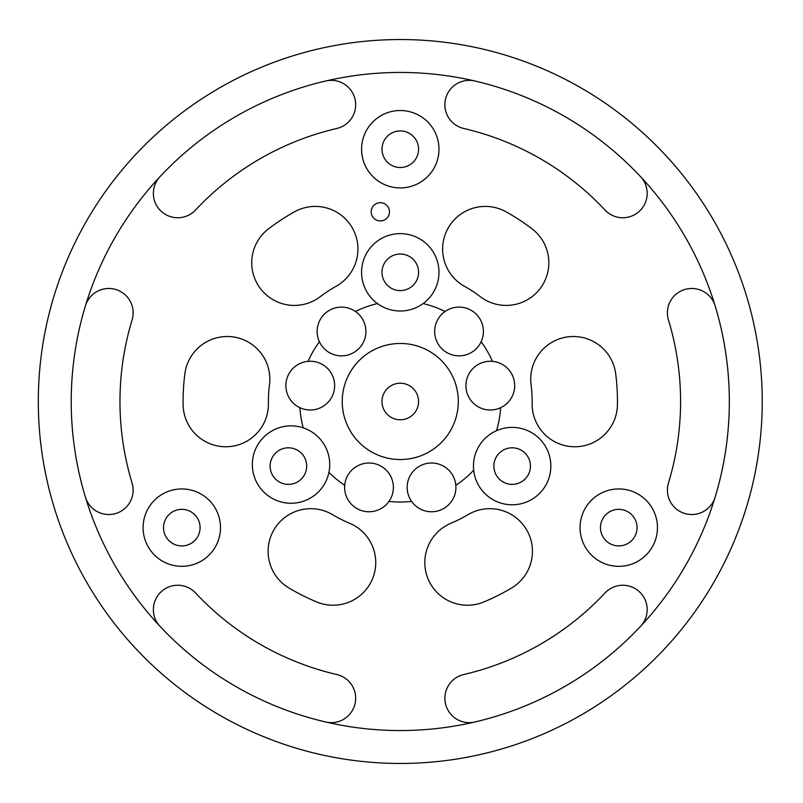<?xml version="1.0" encoding="UTF-8"?>
<svg xmlns="http://www.w3.org/2000/svg" width="803" height="803" viewBox="0 0 803 803"><rect width="100%" height="100%" fill="white"/><g stroke="black" fill="none" stroke-linecap="round" stroke-linejoin="round"><path stroke-width="1.2" d="M342.239 401.5A58.047 58.047 0 0 1 429.294 351.232A58.047 58.047 0 0 1 429.294 451.768A58.047 58.047 0 0 1 342.239 401.5M308.091 361.35A100.546 100.546 0 0 1 319.413 341.747A24.371 24.371 0 0 0 357.194 350.148A24.371 24.371 0 0 0 355.468 311.494A100.546 100.546 0 0 1 377.47 303.574A38.695 38.695 0 0 0 423.081 303.574A100.546 100.546 0 0 1 445.083 311.494A24.371 24.371 0 0 0 443.366 350.148A24.371 24.371 0 0 0 481.138 341.747A100.546 100.546 0 0 1 492.46 361.35A24.371 24.371 0 0 0 466.292 389.856A24.371 24.371 0 0 0 500.63 407.703A100.546 100.546 0 0 1 496.485 430.709A38.695 38.695 0 0 0 473.68 470.217A100.546 100.546 0 0 1 455.823 485.303A24.371 24.371 0 0 0 423.201 464.485A24.371 24.371 0 0 0 411.598 501.403A100.546 100.546 0 0 1 388.953 501.403A24.371 24.371 0 0 0 377.35 464.485A24.371 24.371 0 0 0 344.728 485.303A100.546 100.546 0 0 1 328.939 472.355A38.695 38.695 0 0 0 303.243 427.848A100.546 100.546 0 0 1 299.921 407.703A24.371 24.371 0 0 0 334.269 389.856A24.371 24.371 0 0 0 308.091 361.35A24.371 24.371 0 0 0 299.921 407.703M235.751 116.525A329.059 329.059 0 0 0 103.617 543.882A329.059 329.059 0 0 0 519.682 708.126A329.059 329.059 0 0 0 715.102 305.762A329.059 329.059 0 0 0 235.751 116.525M762.238 401.5A361.962 361.962 0 0 0 219.299 88.029A361.962 361.962 0 0 0 219.299 714.971A361.962 361.962 0 0 0 762.238 401.5M474.774 80.983A24.371 24.371 0 0 0 445.514 99.211A24.371 24.371 0 0 0 463.732 128.47A280.307 280.307 0 0 1 605 210.025A24.371 24.371 0 0 0 639.449 211.179A24.371 24.371 0 0 0 640.603 176.73M715.102 497.238A24.371 24.371 0 0 1 684.688 513.468A24.371 24.371 0 0 1 668.457 483.055A280.307 280.307 0 0 0 668.457 319.945A24.371 24.371 0 0 1 684.688 289.532A24.371 24.371 0 0 1 715.102 305.762M640.603 626.27A24.371 24.371 0 0 0 639.449 591.821A24.371 24.371 0 0 0 605 592.975A280.307 280.307 0 0 1 463.732 674.53A24.371 24.371 0 0 0 445.514 703.789A24.371 24.371 0 0 0 474.774 722.017M85.459 497.238A24.371 24.371 0 0 0 115.863 513.468A24.371 24.371 0 0 0 132.093 483.055A280.307 280.307 0 0 1 132.093 319.945A24.371 24.371 0 0 0 115.863 289.532A24.371 24.371 0 0 0 85.459 305.762M325.777 722.017A24.371 24.371 0 0 0 355.036 703.789A24.371 24.371 0 0 0 336.818 674.53A280.307 280.307 0 0 1 195.561 592.975A24.371 24.371 0 0 0 161.102 591.821A24.371 24.371 0 0 0 159.948 626.27M159.948 176.73A24.371 24.371 0 0 0 161.102 211.179A24.371 24.371 0 0 0 195.561 210.025A280.307 280.307 0 0 1 336.818 128.47A24.371 24.371 0 0 0 355.036 99.211A24.371 24.371 0 0 0 325.777 80.983M532.138 403.467A131.873 131.873 0 0 0 531.064 384.617A42.659 42.659 0 0 1 567.912 336.858A42.659 42.659 0 0 1 615.68 373.706A217.191 217.191 0 0 1 617.437 404.732A42.659 42.659 0 0 1 574.155 446.749A42.659 42.659 0 0 1 532.138 403.467M480.294 296.668A131.873 131.873 0 0 0 464.505 286.32A42.659 42.659 0 0 1 448.024 228.293A42.659 42.659 0 0 1 506.051 211.811A217.191 217.191 0 0 1 532.048 228.855A42.659 42.659 0 0 1 540.078 288.648A42.659 42.659 0 0 1 480.294 296.668M332.643 514.713A42.659 42.659 0 0 0 274.154 529.458A42.659 42.659 0 0 0 288.889 587.947A217.191 217.191 0 0 0 316.653 601.939A42.659 42.659 0 0 0 372.441 579.003A42.659 42.659 0 0 0 349.496 523.205A131.873 131.873 0 0 1 332.643 514.713M294.5 211.811A217.191 217.191 0 0 0 268.503 228.855A42.659 42.659 0 0 0 260.473 288.648A42.659 42.659 0 0 0 320.267 296.668A131.873 131.873 0 0 1 336.045 286.32A42.659 42.659 0 0 0 352.527 228.293A42.659 42.659 0 0 0 294.5 211.811M184.881 373.706A217.191 217.191 0 0 0 183.114 404.732A42.659 42.659 0 0 0 226.396 446.749A42.659 42.659 0 0 0 268.413 403.467A131.873 131.873 0 0 1 269.487 384.617A42.659 42.659 0 0 0 232.639 336.858A42.659 42.659 0 0 0 184.881 373.706M451.055 523.205A131.873 131.873 0 0 0 467.908 514.713A42.659 42.659 0 0 1 526.407 529.458A42.659 42.659 0 0 1 511.662 587.947A217.191 217.191 0 0 1 483.898 601.939A42.659 42.659 0 0 1 428.109 579.003A42.659 42.659 0 0 1 451.055 523.205M344.728 485.303A24.371 24.371 0 0 0 388.953 501.403M411.598 501.403A24.371 24.371 0 0 0 455.823 485.303M500.63 407.703A24.371 24.371 0 0 0 492.46 361.35M481.138 341.747A24.371 24.371 0 0 0 445.083 311.494M355.468 311.494A24.371 24.371 0 0 0 319.413 341.747M418.554 401.5A18.278 18.278 0 0 1 391.131 417.329A18.278 18.278 0 0 1 391.131 385.671A18.278 18.278 0 0 1 418.554 401.5M381.997 272.317A18.278 18.278 0 0 1 409.42 256.478A18.278 18.278 0 0 1 409.42 288.147A18.278 18.278 0 0 1 381.997 272.317M423.081 303.574A38.695 38.695 0 0 0 417.811 237.818A38.695 38.695 0 0 0 361.581 272.317A38.695 38.695 0 0 0 377.47 303.574M381.997 149.228A18.278 18.278 0 0 1 409.42 133.388A18.278 18.278 0 0 1 409.42 165.057A18.278 18.278 0 0 1 381.997 149.228M361.581 149.228A38.695 38.695 0 0 0 419.628 182.733A38.695 38.695 0 0 0 419.628 115.712A38.695 38.695 0 0 0 361.581 149.228M270.119 466.091A18.278 18.278 0 0 1 297.542 450.262A18.278 18.278 0 0 1 297.542 481.92A18.278 18.278 0 0 1 270.119 466.091M303.243 427.848A38.695 38.695 0 0 0 252.343 464.566A38.695 38.695 0 0 0 328.939 472.355M163.521 527.641A18.278 18.278 0 0 1 190.943 511.802A18.278 18.278 0 0 1 190.943 543.47A18.278 18.278 0 0 1 163.521 527.641M143.105 527.641A38.695 38.695 0 0 0 201.141 561.146A38.695 38.695 0 0 0 201.141 494.126A38.695 38.695 0 0 0 143.105 527.641M493.875 466.091A18.278 18.278 0 0 1 521.298 450.262A18.278 18.278 0 0 1 521.298 481.92A18.278 18.278 0 0 1 493.875 466.091M473.68 470.217A38.695 38.695 0 0 0 520.224 503.933A38.695 38.695 0 0 0 548.961 454.157A38.695 38.695 0 0 0 496.485 430.709M600.473 527.641A18.278 18.278 0 0 1 627.896 511.802A18.278 18.278 0 0 1 627.896 543.47A18.278 18.278 0 0 1 600.473 527.641M580.057 527.641A38.695 38.695 0 0 0 638.104 561.146A38.695 38.695 0 0 0 638.104 494.126A38.695 38.695 0 0 0 580.057 527.641M371.197 211.811A9.144 9.144 0 0 0 384.908 219.731A9.144 9.144 0 0 0 384.908 203.902A9.144 9.144 0 0 0 371.197 211.811"/></g></svg>
